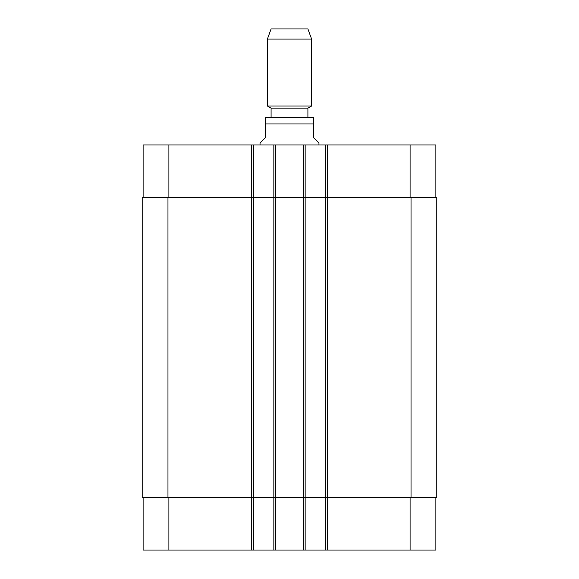 <?xml version="1.0" encoding="UTF-8"?>
<svg xmlns="http://www.w3.org/2000/svg" width="579" height="579" viewBox="0 0 579 579"><rect width="100%" height="100%" fill="white"/><g stroke="black" fill="none" stroke-linecap="round" stroke-linejoin="round"><path stroke-width="0.87" d="M318.964 144.953L318.964 143.114L313.434 137.592L313.434 117.428L313.434 123.964L265.566 123.964L265.566 137.592L260.036 143.114L260.036 144.953M265.566 123.964L265.566 117.428L265.566 123.964M289.5 117.334L266.666 117.334L312.334 117.334L307.912 117.334L307.912 108.128L311.596 106L311.596 39.068L267.404 39.068L267.404 106L311.596 106M271.088 117.334L271.088 108.128L307.912 108.128M267.404 39.068L271.088 28.95L307.912 28.95L311.596 39.068M143.114 497.571L143.114 550.05L435.886 550.05L435.886 497.571M143.114 197.432L143.114 144.953L435.886 144.953L435.886 197.432M253.595 550.05L253.595 197.432L142.195 197.432L142.195 497.571L436.805 497.571L436.805 197.432L253.595 197.432L253.595 144.953M273.845 550.05L273.845 144.953M305.155 550.05L305.155 144.953M325.405 550.05L325.405 144.953M325.405 497.571L325.405 197.432L325.405 497.571M273.845 497.571L273.845 197.432M142.195 497.571L142.195 197.432M436.805 497.571L436.805 197.432M168.894 197.432L168.894 144.953M251.749 550.05L251.749 144.953M275.691 550.05L275.691 144.953M303.309 550.05L303.309 144.953M327.251 550.05L327.251 144.953M410.106 197.432L410.106 144.953M168.894 497.571L168.894 550.05M410.106 497.571L410.106 550.05M411.032 497.571L411.032 197.432M305.155 497.571L305.155 197.432M253.595 497.571L253.595 197.432M167.968 497.571L167.968 197.432M313.434 117.428L312.334 117.334M265.566 117.428L266.666 117.334M271.088 108.128L267.404 106"/></g></svg>
